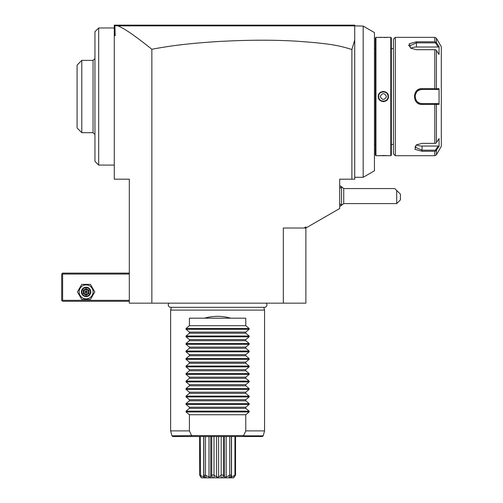 <?xml version="1.0" encoding="UTF-8"?>
<svg xmlns="http://www.w3.org/2000/svg" width="503" height="503" viewBox="0 0 503 503"><rect width="100%" height="100%" fill="white"/><g stroke="black" fill="none" stroke-linecap="round" stroke-linejoin="round"><path stroke-width="0.75" d="M151.849 303.158L151.849 49.25C129.284 31.186 122.556 27.891 117.878 25.848L354.489 25.86L353.779 25.15L354.722 25.15L354.722 40.039L351.899 49.47L351.899 179.181L339.695 179.181L339.695 208.5L305.881 228.022L305.881 303.158L129.309 303.158L129.309 179.181L114.282 179.181L114.282 25.15L353.779 25.15L115.218 25.15L114.891 25.477L115.187 35.732L114.282 35.059M114.282 26.087L114.891 25.477M114.282 32.481L115.187 35.732M117.878 25.848L115.187 25.71M354.489 25.86L363.172 26.087L363.172 177.301L354.722 177.301M354.722 40.039L354.722 179.181L351.899 179.181M351.899 49.47C340.355 46.138 333.753 43.692 294.833 41.076C271.067 39.75 244.54 39.957 215.246 41.699C187.474 43.61 171.554 45.622 151.849 49.25M363.172 177.301L374.446 170.794L374.446 32.594L363.172 26.087M375.383 48.628L374.446 48.628M375.383 144.43L374.446 144.43M375.948 155.697L375.948 37.36L375.383 37.926L375.383 155.138L375.948 155.697L390.787 155.697L390.787 37.36L391.347 37.926L391.347 155.138L390.787 155.697M375.948 37.36L378.772 37.398M388.417 37.36L378.294 37.36M388.435 37.36L390.787 37.36M388.435 96.532C388.731 103.128 377.992 103.109 378.294 96.532C378.005 89.93 388.737 89.949 388.435 96.532L388.052 96.236A4.697 4.697 0 0 1 388.065 96.532C388.354 102.587 378.382 102.587 378.671 96.532L378.677 96.821A4.697 4.697 0 0 1 378.671 96.532C378.375 90.477 388.354 90.471 388.065 96.532A4.697 4.697 0 0 1 388.052 96.821M388.435 155.697L388.109 155.672M387.939 155.66L387.172 155.603M385.996 155.54L385.235 155.509M384.286 155.49L382.186 155.49M380.52 155.546L379.57 155.603M379.036 37.417L379.564 37.455M380.576 37.511L381.362 37.549M384.097 37.574L384.663 37.568M386.046 37.518L387.159 37.455M383.368 91.427L382.601 91.483M383.368 101.631L384.129 101.575M393.415 144.43L391.347 144.43M393.415 48.628L391.347 48.628M393.415 153.824L393.415 39.24L395.295 37.36L395.295 155.697L393.415 153.824M422.03 104.429L422.061 104.429C412.051 105.008 412.014 88.075 422.061 88.635L434.806 88.635L434.806 49.69L416.427 49.696L410.63 48.131L409.316 43.742L416.427 41.799L434.806 41.799L416.427 41.799L416.427 42.868L435.46 42.868L438.195 47.012L416.427 47.012A7.042 3.521 180 0 0 410.938 48.319M429.669 88.635L422.061 88.635L422.061 89.484L421.677 89.496A7.042 7.042 0 0 1 422.061 89.484L437.786 89.484M408.65 44.993L408.669 45.679M434.806 49.69L435.761 49.74L436.434 50.482L439.056 54.456L439.056 46.609L436.434 42.636L434.806 41.799L434.806 37.36L395.295 37.36M436.434 50.482L436.434 88.685L439.056 88.679L439.056 104.379L436.434 104.379L436.434 142.575L439.056 138.602L439.056 146.455L438.195 146.052L435.46 150.19L435.761 150.925L434.806 151.265L434.806 155.697L395.295 155.697M434.806 151.265L422.061 151.265L422.061 150.19L435.46 150.19L435.761 150.938L439.056 146.455M422.061 151.265L414.956 149.322L416.264 144.927L422.061 143.368L434.806 143.368L434.806 104.423L422.061 104.429L422.061 103.574C412.994 104.046 412.976 89.025 422.061 89.484L429.669 89.484L422.061 89.484M435.761 42.139L435.46 42.868L435.761 42.139M419.024 90.175A7.042 7.042 0 0 1 421.294 89.528L420.068 89.773M419.395 90.012L417.685 91.012A7.042 7.042 0 0 1 418.333 90.553M417.377 91.269A7.042 7.042 0 0 1 417.383 91.263L416.817 91.829M416.572 92.118L415.107 95.407A7.042 7.042 0 0 0 415.025 96.136L415.063 95.74M415.025 96.922L415.063 97.318A7.042 7.042 0 0 1 415.025 96.928M415.107 97.651L416.566 100.933M416.811 101.229L417.383 101.795A7.042 7.042 0 0 1 417.383 101.795M418.333 102.505A7.042 7.042 0 0 1 417.685 102.052L419.389 103.046M420.049 103.278L421.294 103.53A7.042 7.042 0 0 1 420.527 103.404M421.677 103.561L422.061 103.574A7.042 7.042 0 0 1 421.677 103.561M434.806 155.697L436.434 154.761L441.313 146.31L441.313 46.754L436.434 38.297L436.434 42.636M438.195 146.052L422.061 146.052L422.061 150.19L415.019 147.121L416.559 144.745M436.434 142.575L435.761 143.324L434.806 143.368M434.806 104.423L436.434 104.379M435.761 104.165L435.46 103.574L422.061 103.574M435.761 88.893L435.46 89.484L435.761 88.893L434.806 88.635M436.434 88.685L435.761 88.93M410.926 48.313L409.379 45.936L416.427 42.868L416.427 47.012M439.056 46.609L438.195 47.012M439.056 88.679L438.195 89.484M436.786 103.574L438.195 103.574L439.056 104.379M419.395 103.052A7.042 7.042 0 0 1 419.03 102.889M416.1 100.286A7.042 7.042 0 0 1 415.899 99.94M415.717 99.588A7.042 7.042 0 0 1 415.553 99.229M415.415 98.858A7.042 7.042 0 0 1 415.289 98.481M415.289 94.583A7.042 7.042 0 0 1 415.409 94.206M415.553 93.835A7.042 7.042 0 0 1 415.711 93.476M415.893 93.124A7.042 7.042 0 0 1 416.094 92.785M438.195 103.574L435.46 103.574L435.761 104.134M422.061 146.052A7.042 3.521 0 0 1 416.572 144.738M383.952 91.873A4.697 4.697 0 0 1 384.242 91.917L383.072 91.842M382.777 101.191A4.697 4.697 0 0 1 382.487 101.141L383.657 101.216M387.731 94.803A4.697 4.697 0 0 0 387.329 94.017M383.657 91.842A4.697 4.697 0 0 0 382.487 91.917M381.104 92.414A4.697 4.697 0 0 0 380.369 92.91M378.677 96.236A4.697 4.697 0 0 0 378.671 96.532L378.294 96.532M386.361 100.147A4.697 4.697 0 0 1 385.625 100.644M384.242 101.141A4.697 4.697 0 0 1 383.072 101.216M379.4 99.047A4.697 4.697 0 0 1 378.998 98.255M380.23 96.532C382.324 100.342 384.411 100.342 386.499 96.532C384.411 92.722 382.324 92.722 380.23 96.532M283.34 303.158L283.34 228.022L304.001 228.022L305.881 226.935L305.881 228.022L304.001 228.022M339.695 188.556L341.55 186.695L341.55 205.476L339.695 203.621M339.695 185.695L341.556 186.695L341.55 205.476M341.55 186.695L343.725 188.575L343.725 203.602L339.695 206.475M396.691 203.602L396.691 190.448L400.445 194.208L400.445 199.842L396.691 203.602L343.725 203.602M343.725 188.575L394.811 188.575L396.691 190.448M98.689 27.967L94.935 31.727L94.935 161.337L98.689 165.091L98.689 27.967L114.282 27.967M94.463 58.964L93.055 60.373L81.782 60.373L77.091 65.069L77.091 127.995L81.782 132.691L81.782 60.373M94.463 134.1L93.055 132.691L93.055 60.373M129.309 273.104L62.623 273.104L62.152 273.569L62.623 274.041L62.623 300.341L62.152 300.807L62.623 301.278L129.309 301.278M62.623 274.041L129.309 274.041M62.623 300.341L129.309 300.341M62.152 273.569L61.687 274.041L61.687 300.341L62.152 300.807M81.769 299.398L77.431 291.885L81.769 284.371L90.446 284.371L94.778 291.885L90.446 299.398L81.769 299.398M93.093 291.885A6.985 6.985 0 0 1 86.107 298.87A6.985 6.985 0 0 1 79.122 291.885A6.985 6.985 0 0 1 86.107 284.899A6.985 6.985 0 0 1 93.093 291.885M90.798 291.885A4.697 4.697 0 0 0 86.107 287.188A4.697 4.697 0 0 0 81.411 291.885A4.697 4.697 0 0 0 86.107 296.581A4.697 4.697 0 0 0 90.798 291.885M90.333 291.885A4.225 4.225 0 0 1 86.107 296.11A4.225 4.225 0 0 1 81.876 291.885A4.225 4.225 0 0 1 86.107 287.659A4.225 4.225 0 0 1 90.333 291.885M83.221 290.218L83.221 293.551L86.107 295.217L88.987 293.551L88.509 293.274L88.509 290.495L86.107 289.112L83.699 290.495L83.699 293.274L86.107 294.664L88.509 293.274L86.107 291.885L86.107 288.552L83.221 290.218L86.107 291.885L88.987 290.218L86.107 288.552M86.107 295.217L86.107 291.885L83.221 293.551M168.951 303.158A2.458 2.458 0 0 0 170.718 307.327L264.471 307.327A2.458 2.458 0 0 0 266.238 303.158M171.378 307.327L170.636 310.106L170.636 430.889L171.957 435.831L191.568 435.585L189.417 430.889L170.636 430.889M263.811 307.327L264.553 310.106L170.636 310.106M264.553 310.106L264.553 430.889L245.772 430.889L245.772 414.736L249.161 411.938L186.028 411.938L186.028 411.146L189.417 408.348L245.772 408.348L249.161 411.146L249.161 411.938M230.745 318.185L204.444 318.185C213.209 315.695 221.98 315.695 230.745 318.185L245.772 318.185L245.772 325.692L249.161 328.49L249.161 329.289L245.772 332.087L245.772 333.206L249.161 336.004L249.161 336.803L245.772 339.6L245.772 340.72L249.161 343.518L249.161 344.316L245.772 347.114L245.772 348.233L249.161 351.031L249.161 351.83L245.772 354.628L245.772 355.753L249.161 358.545L249.161 359.343L245.772 362.141L245.772 363.267L249.161 366.058L249.161 366.857L245.772 369.655L245.772 370.78L249.161 373.572L249.161 374.37L245.772 377.168L245.772 378.294L249.161 381.085L249.161 381.884L245.772 384.682L245.772 385.807L249.161 388.605L249.161 389.397L245.772 392.195L245.772 393.321L249.161 396.119L249.161 396.911L245.772 399.709L245.772 400.834L249.161 403.632L249.161 404.425L245.772 407.223L245.772 408.348M204.444 318.185L189.417 318.185L189.417 325.692L186.028 328.49L186.028 329.289L189.417 332.087L189.417 333.206L186.028 336.004L186.028 336.803L189.417 339.6L189.417 340.72L186.028 343.518L186.028 344.316L189.417 347.114L189.417 348.233L186.028 351.031L186.028 351.83L189.417 354.628L189.417 355.753L186.028 358.545L186.028 359.343L189.417 362.141L189.417 363.267L186.028 366.058L186.028 366.857L189.417 369.655L189.417 370.78L186.028 373.572L186.028 374.37L189.417 377.168L189.417 378.294L186.028 381.085L186.028 381.884L189.417 384.682L189.417 385.807L186.028 388.605L186.028 389.397L189.417 392.195L189.417 393.321L186.028 396.119L186.028 396.911L189.417 399.709L189.417 400.834L186.028 403.632L186.028 404.425L189.417 407.223L189.417 408.348M189.417 430.889L189.417 414.736L186.028 411.938M190.939 434.234L190.536 433.366M171.957 435.831L172.862 436.522L199.634 436.522L199.634 475.033L201.351 477.85L200.54 475.417L203.696 476.97L203.696 436.522M235.549 475.033L234.65 475.417L233.568 477.85L235.549 475.033L235.549 436.522L243.27 436.522L191.92 436.522L191.335 435.831M191.568 435.585L243.622 435.585L243.27 436.522L262.327 436.522L263.232 435.831L264.553 430.889M189.417 414.736L245.772 414.736M243.622 435.585L245.772 430.889M189.417 407.223L245.772 407.223M189.417 400.834L245.772 400.834M189.417 399.709L245.772 399.709M189.417 393.321L245.772 393.321M189.417 392.195L245.772 392.195M189.417 385.807L245.772 385.807M189.417 384.682L245.772 384.682M189.417 378.294L245.772 378.294M189.417 377.168L245.772 377.168M189.417 370.78L245.772 370.78M189.417 369.655L245.772 369.655M189.417 363.267L245.772 363.267M189.417 362.141L245.772 362.141M189.417 355.753L245.772 355.753M189.417 354.628L245.772 354.628M189.417 348.233L245.772 348.233M189.417 347.114L245.772 347.114M189.417 340.72L245.772 340.72M189.417 339.6L245.772 339.6M189.417 333.206L245.772 333.206M189.417 332.087L245.772 332.087M189.417 325.692L245.772 325.692M245.062 432.473L244.282 434.171M200.54 475.417L200.244 436.522M200.244 475.033L199.634 475.033M203.696 476.97L204.708 476.97L203.834 475.417L205.431 477.85L201.615 477.85M233.568 477.85L206.167 477.85L205.846 475.417L203.847 475.033L203.847 436.522L203.834 475.373M203.847 475.033L203.834 475.417L203.847 475.033M205.494 475.033L205.494 436.522M205.846 475.417L208.99 476.97L208.99 436.522M210.732 476.875L210.732 436.522L210.732 476.97L211.556 475.417L212.775 477.85M208.99 476.97L210.732 476.97M213.781 477.85L214.303 475.417L213.995 475.033L211.738 475.033L211.738 436.522M211.738 475.033L211.556 475.417M213.995 475.033L213.995 436.522M214.303 475.417L216.586 476.97L216.586 436.522M216.586 476.97L218.604 476.97L218.604 436.522M222.414 477.85L223.634 475.417L223.451 475.033L221.194 475.033L221.194 436.522M221.194 475.033L220.886 475.417L221.408 477.85M218.604 476.97L220.886 475.417M223.451 475.033L223.451 436.522M224.451 476.875L224.451 436.522L224.451 476.97L226.199 476.97L226.199 436.522M223.634 475.417L224.451 476.97M229.758 477.85L231.355 475.417L231.342 475.033L229.695 475.033L229.695 436.522M229.695 475.033L229.022 477.85M226.199 476.97L229.343 475.417M231.493 436.522L231.493 476.97L230.481 476.97L231.355 475.417L231.342 436.522L231.355 475.373M234.945 475.033L234.945 436.522M231.493 476.97L234.65 475.417M206.167 477.85L205.431 477.85M436.434 154.761L436.434 150.422M88.987 293.551L88.987 290.218M249.161 411.146L186.028 411.146M249.161 404.425L186.028 404.425M249.161 403.632L186.028 403.632M249.161 396.911L186.028 396.911M249.161 396.119L186.028 396.119M249.161 389.397L186.028 389.397M249.161 388.605L186.028 388.605M249.161 381.884L186.028 381.884M249.161 381.085L186.028 381.085M249.161 374.37L186.028 374.37M249.161 373.572L186.028 373.572M249.161 366.857L186.028 366.857M249.161 366.058L186.028 366.058M249.161 359.343L186.028 359.343M249.161 358.545L186.028 358.545M249.161 351.83L186.028 351.83M249.161 351.031L186.028 351.031M249.161 344.316L186.028 344.316M249.161 343.518L186.028 343.518M249.161 336.803L186.028 336.803M249.161 336.004L186.028 336.004M249.161 329.289L186.028 329.289M249.161 328.49L186.028 328.49M243.854 435.831L263.232 435.831M434.806 37.36L436.434 38.297M98.689 165.091L114.282 165.091M81.782 132.691L93.055 132.691"/></g></svg>
